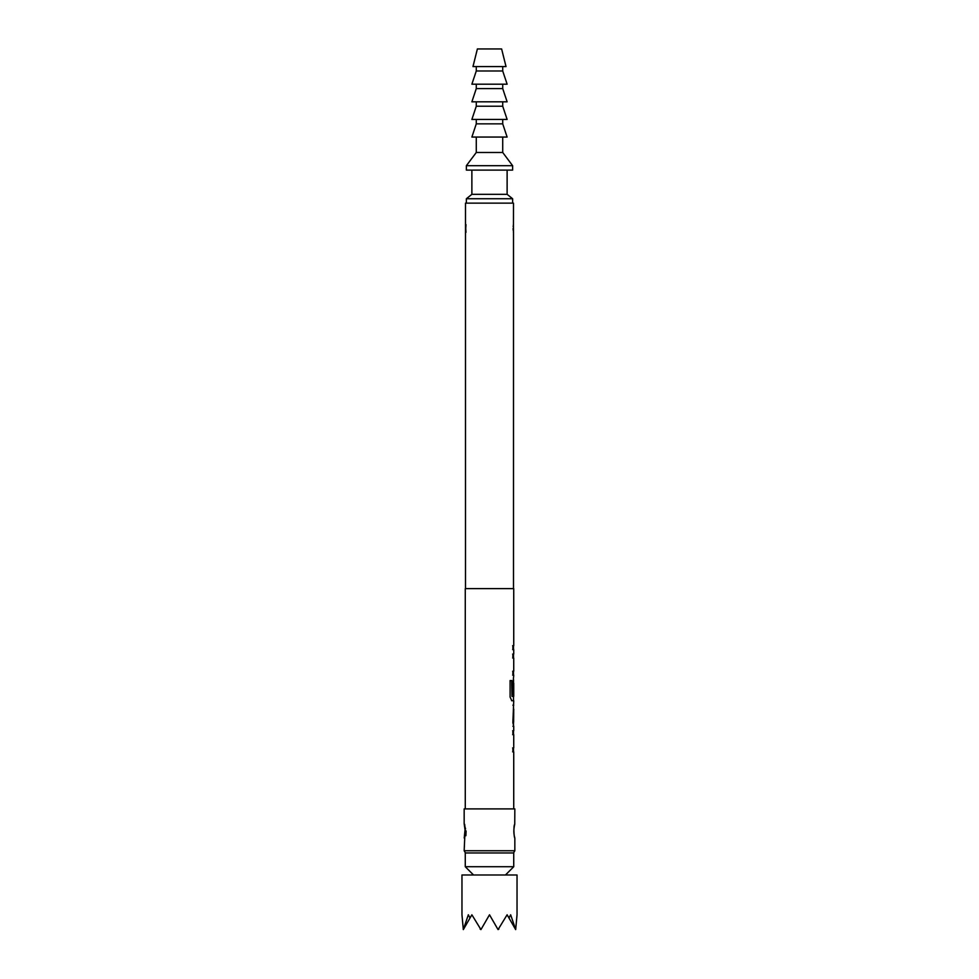 <?xml version="1.0" encoding="UTF-8"?>
<svg xmlns="http://www.w3.org/2000/svg" width="979" height="979" viewBox="0 0 979 979"><rect width="100%" height="100%" fill="white"/><g stroke="black" fill="none" stroke-linecap="round" stroke-linejoin="round"><path stroke-width="1.47" d="M512.653 730.738L513.51 730.738L513.51 734.678L512.653 734.678M512.653 747.907L513.51 747.907L513.51 751.848L512.653 751.848M513.51 705.308L513.51 709.114M513.51 722.355L513.51 726.161M512.886 726.283L513.73 726.283L512.874 722.612L513.73 700.731L511.797 700.731L510.096 697.06L510.096 680.54L511.895 680.54L511.993 696.363L513.73 696.363L513.73 683.134L513.596 694.564L512.874 694.564L512.874 683.293L513.571 679.622L513.51 683.134M513.51 696.363L513.51 700.731L511.589 700.731M513.632 683.134L513.388 694.564L512.653 694.564M512.653 654.07L513.51 654.07L513.51 657.998L512.653 657.998M512.653 671.239L513.51 671.239L513.51 675.167L512.653 675.167M512.653 645.675L513.522 645.675L513.522 649.615L512.653 649.615M517.034 874.981L461.966 874.981L461.966 914.79L463.324 929.597L468.341 914.79L470.03 917.984L471.878 914.79L480.946 929.597L489.5 914.79L498.054 929.597L507.122 914.79L508.97 917.984L510.659 914.79L515.676 929.597L517.034 914.79L517.034 874.981M513.73 852.954L465.27 852.954L465.27 866.721L513.73 866.721L513.73 852.954M505.47 874.981L513.73 866.721M473.53 874.981L465.27 866.721M513.559 852.954L514.832 850.751L464.168 850.751L465.441 852.954M513.449 232.512L513.51 203.142L465.49 203.142L465.49 588.624M514.673 837.461L514.832 838.012C514.122 838.55 513.216 825.921 514.746 824.134L514.832 808.899L464.168 808.899L464.168 823.828L465.135 828.846L464.168 850.751M514.832 838.024L514.832 850.751M513.351 679.622L513.73 675.167L512.874 675.167L512.874 671.239L513.73 671.239L513.73 657.998L512.874 657.998L512.874 654.07L513.73 654.07L513.73 649.615L512.874 649.615L512.874 645.675L513.742 645.675L513.73 588.624L465.27 588.624L465.27 808.899M513.73 726.283L513.73 730.738L512.874 730.738L512.874 734.678L513.73 734.678L513.73 747.907L512.874 747.907L512.874 751.848L513.73 751.848L513.73 808.899M513.73 705.186L512.886 705.186M513.73 709.114L513.632 722.355L513.73 709.114M513.51 232.818L513.51 588.624M512.629 165.696L466.371 165.696L466.371 170.101L512.629 170.101L512.629 165.696L502.716 152.479L476.283 152.479L466.371 165.696M476.283 137.06L476.283 152.479M502.716 137.06L502.716 152.479M502.716 123.843L476.283 123.843L471.878 137.06L507.122 137.06L502.716 123.843L502.716 119.438M476.283 119.438L476.283 123.843M502.716 106.221L476.283 106.221L471.878 119.438L507.122 119.438L502.716 106.221L502.716 101.816M476.283 101.816L476.283 106.221M502.716 88.6L476.283 88.6L471.878 101.816L507.122 101.816L502.716 88.6L502.716 84.194M476.283 84.194L476.283 88.6M502.716 70.977L476.283 70.977L471.878 84.194L507.122 84.194L502.716 70.977L502.716 66.572M476.283 66.572L476.283 70.977M501.615 48.95L477.385 48.95L472.979 66.572L506.021 66.572L501.615 48.95M471.878 170.101L471.878 194.332L466.371 198.737L466.371 203.142M507.122 170.101L507.122 194.332L471.878 194.332M507.122 194.332L512.629 198.737L466.371 198.737M512.629 198.737L512.629 203.142M508.97 917.984L515.395 929.132M498.054 929.597L498.849 929.132M480.151 929.132L480.946 929.597M463.605 929.132L470.03 917.984M511.687 680.54L511.993 696.363M513.632 709.114L513.632 722.355M465.49 232.806L465.98 224.619M465.49 224.142L465.98 232.329M464.658 824.33L465.135 828.846M513.461 224.436L513.498 232.708M514.673 824.379L514.734 824.257C513.62 829.017 513.571 833.276 514.587 837.045L514.746 837.718M465.196 831.147L464.181 823.841L465.551 828.993M466.077 830.926L465.882 835.736M465.441 834.12L465.111 832.97L464.279 837.571L465.111 828.883M513.18 230.249L513.106 228.499M513.18 226.7L513.4 224.84M513.975 833.79L513.804 830.951M513.975 828.063L514.734 824.257M514.587 824.807L514.795 824M464.181 838L464.621 836.274"/></g></svg>
